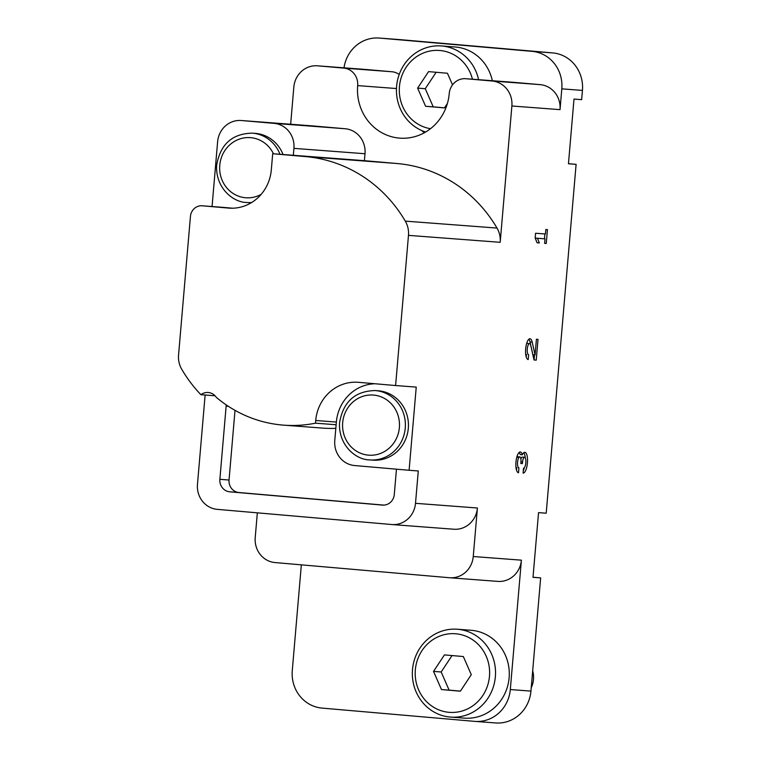 <?xml version="1.0" encoding="UTF-8"?>
<svg xmlns="http://www.w3.org/2000/svg" width="761" height="761" viewBox="0 0 761 761"><rect width="100%" height="100%" fill="white"/><g stroke="black" fill="none" stroke-linecap="round" stroke-linejoin="round"><path stroke-width="1.14" d="M568.467 163.682L576.106 164.347L568.457 163.767L574.003 99.073L581.651 99.653L582.441 90.416A34.787 32.828 -85.7 0 0 552.705 52.909L400.086 39.639A34.787 32.828 -85.7 0 0 399.744 39.61L379.102 38.05A34.787 32.828 -85.7 0 0 344.01 67.824M533.014 577.238L540.652 577.903L533.004 577.323L538.55 512.629L546.198 513.209L576.106 164.347M301.337 564.852L292.272 670.584A34.787 32.828 -85.7 0 0 322.008 708.091L474.636 721.361A34.787 32.828 -85.7 0 0 474.978 721.39L495.611 722.95A34.787 32.828 -85.7 0 0 530.94 691.112L540.652 577.903M257.342 512.838L255.22 537.561A23.191 21.888 -85.7 0 0 275.044 562.56L449.466 577.732A23.191 21.888 -85.7 0 0 449.694 577.751A23.191 21.888 -85.7 0 0 473.247 556.519L477.413 508.006A23.191 21.888 -85.7 0 1 453.86 529.228A23.191 21.888 -85.7 0 1 453.623 529.209M205.128 395.016L197.47 484.357A23.191 21.888 -85.7 0 0 217.294 509.356L391.725 524.529A23.191 21.888 -85.7 0 0 391.953 524.548A23.191 21.888 -85.7 0 0 415.506 503.316L418.274 470.973L409.104 470.279L416.238 387.102L395.596 385.542L408.476 235.368A23.191 21.888 -85.7 0 0 405.299 221.128A139.13 131.311 -85.7 0 0 305.399 156.576L272.695 153.732L293.327 155.292L293.927 148.366A23.191 21.888 -85.7 0 0 274.103 123.368L241.399 120.523A23.191 21.888 -85.7 0 0 241.17 120.504A23.191 21.888 -85.7 0 0 217.617 141.727L212.062 206.535M222.745 207.353A11.596 10.939 -85.7 0 1 222.859 207.353A11.596 10.939 -85.7 0 1 222.973 207.363L202.331 205.803A11.596 10.939 -85.7 0 0 202.217 205.793A11.596 10.939 -85.7 0 0 190.44 216.409L178.559 355.035A23.191 21.888 -85.7 0 0 181.727 369.275A139.13 131.311 -85.7 0 0 200.914 394.702A11.615 10.968 -85.7 0 1 208.181 392.495A11.615 10.968 -85.7 0 1 216.267 397.309A130.321 122.997 -85.7 0 0 283.682 425.152A130.321 122.997 -85.7 0 0 315.492 423.173L336.134 424.743L334.773 440.543A23.191 21.888 -85.7 0 0 354.597 465.542L409.104 470.279M408.476 235.368L500.186 242.312L511.877 105.998A23.191 21.888 -85.7 0 0 492.053 80.999L465.884 78.725A16.228 15.315 -85.7 0 0 465.722 78.706A16.228 15.315 -85.7 0 0 449.237 93.565A48.694 45.955 -85.7 0 1 399.772 138.141A48.694 45.955 -85.7 0 1 357.67 85.603A16.228 15.315 -85.7 0 0 343.791 68.109L317.622 65.827A23.191 21.888 -85.7 0 0 317.394 65.807A23.191 21.888 -85.7 0 0 293.841 87.039L290.654 124.243M544.638 243.349L546.246 243.472L547.435 229.613L545.827 229.489L545.437 233.998L535.582 233.246L535.164 238.098L537.066 242.778L539.368 242.949L537.456 238.269L545.019 238.849L544.638 243.349L546.246 243.472M523.092 473.095A10.435 3.453 95 0 0 527.421 462.973A10.435 3.453 95 0 0 524.89 452.3A10.435 3.453 95 0 0 522.36 454.774A10.435 3.453 95 0 0 520.305 451.958A10.435 3.453 95 0 0 515.968 462.051A10.435 3.453 95 0 0 518.498 472.743A10.435 3.453 95 0 0 518.507 472.743L518.926 467.891A5.565 1.836 95 0 0 518.926 467.891A5.565 1.836 95 0 1 517.509 463.639A5.565 1.836 95 0 1 518.897 457.475A4.87 1.608 95 0 1 519.763 456.885A4.87 1.608 95 0 1 520.943 461.86L520.8 463.506L522.407 463.62L522.55 461.984A4.87 1.608 95 0 1 524.576 457.256A4.87 1.608 95 0 1 525.318 457.96A5.565 1.836 95 0 1 525.632 464.267A5.565 1.836 95 0 1 523.511 468.243L523.092 473.095M528.21 359.534L528.629 354.683A5.565 1.836 95 0 1 527.278 348.985A5.565 1.836 95 0 1 529.589 343.601A5.565 1.836 95 0 1 530.759 345.418L534.022 359.982L536.239 360.143L538.017 339.349L536.419 339.235L535.069 354.93L532.215 342.165A10.435 3.453 95 0 0 530.008 338.75A10.435 3.453 95 0 0 525.67 348.842A10.435 3.453 95 0 0 528.201 359.534A10.435 3.453 95 0 0 528.21 359.534L528.191 359.534M511.877 105.998L560.02 109.641L561.808 88.847A34.787 32.828 -85.7 0 0 532.072 51.348L379.454 38.079A34.787 32.828 -85.7 0 0 379.102 38.05M474.978 721.39A34.787 32.828 -85.7 0 0 510.308 689.552L521.399 560.163A23.191 21.888 -85.7 0 1 497.846 581.394A23.191 21.888 -85.7 0 1 497.618 581.375M283.682 425.152L322.654 428.101A130.321 122.997 -85.7 0 0 335.82 428.348M396.462 469.176L394.293 494.488A11.596 10.939 -85.7 0 1 382.517 505.104A11.596 10.939 -85.7 0 1 382.403 505.095L229.784 491.825A11.596 10.939 -85.7 0 1 219.872 479.325L226.141 406.117A11.615 10.968 -85.7 0 1 226.236 404.89M235.016 410.341L229.042 480.02A11.596 10.939 -85.7 0 0 238.954 492.519L383.858 505.114M395.596 385.542L358.536 382.317A41.741 39.391 -85.7 0 0 358.117 382.288A41.741 39.391 -85.7 0 0 315.72 420.491L315.492 423.173M202.331 205.803L228.5 208.076A41.741 39.391 -85.7 0 0 228.918 208.114A41.741 39.391 -85.7 0 0 271.306 169.903L272.695 153.732M228.329 406.288L226.141 406.117M215.03 395.768L200.914 394.702M293.327 155.292L364.405 160.676L365.004 153.741A23.191 21.888 -85.7 0 0 345.18 128.742L312.476 125.898A23.191 21.888 -85.7 0 0 312.248 125.879L241.17 120.504M500.186 242.312A23.191 21.888 -85.7 0 0 497.019 228.072A139.13 131.311 -85.7 0 0 397.118 163.52L364.405 160.676M425.618 132.034A44.062 41.579 94.3 0 1 397.204 81.865A44.062 41.579 94.3 0 1 441.37 45.945L455.126 46.992A44.062 41.579 94.3 0 1 455.563 47.02A44.062 41.579 94.3 0 1 492.348 80.723M399.211 74.454A16.228 15.315 -85.7 0 0 391.934 71.753L365.775 69.479A23.191 21.888 -85.7 0 0 365.546 69.46L317.394 65.807M421.803 130.578A48.694 45.955 -85.7 0 0 424.4 132.728M560.02 109.641A23.191 21.888 -85.7 0 0 540.196 84.642L514.036 82.369A16.228 15.315 -85.7 0 0 513.875 82.359A16.228 15.315 -85.7 0 0 513.713 82.34M457.256 629.233L471.021 630.27A44.062 41.579 94.3 0 1 471.459 630.308A44.062 41.579 94.3 0 1 509.138 677.575A44.062 41.579 94.3 0 1 464.362 718.137L450.607 717.1A44.062 41.579 94.3 0 1 412.472 670.022A44.062 41.579 94.3 0 1 457.256 629.233A44.062 41.579 94.3 0 1 457.694 629.261A44.062 41.579 94.3 0 1 495.382 676.529A44.062 41.579 94.3 0 1 450.607 717.1M251.663 202.512A34.787 32.828 94.3 0 1 247.021 202.512C232.961 202.559 215.411 187.71 216.638 165.451C220.205 144.4 232.086 133.632 252.272 133.137L255.325 133.375A34.787 32.828 94.3 0 1 255.667 133.403A34.787 32.828 94.3 0 1 283.054 154.521M251.178 202.806A34.787 32.828 94.3 0 1 250.074 202.74L247.021 202.512M222.973 207.363L232.647 208.21M375.173 390.555L378.227 390.783A34.787 32.828 94.3 0 1 378.578 390.812A34.787 32.828 94.3 0 1 408.324 428.129A34.787 32.828 94.3 0 1 372.976 460.148L369.922 459.92C355.872 459.977 338.312 445.128 339.549 422.869C343.106 401.818 354.987 391.04 375.173 390.555A34.787 32.828 94.3 0 1 375.515 390.583A34.787 32.828 94.3 0 1 405.271 427.901A34.787 32.828 94.3 0 1 369.922 459.92M375.021 383.753A41.741 39.391 -85.7 0 0 336.362 422.06L336.134 424.743M455.772 633.77A39.42 37.203 94.3 0 1 482.826 695.478A39.42 37.203 94.3 0 1 418.626 689.894A39.42 37.203 94.3 0 1 455.772 633.77M471.287 674.693L463.335 656.543L444.453 654.898L433.523 671.402L441.475 689.552L460.357 691.197L471.287 674.693M532.681 670.822A23.191 21.888 94.3 0 1 531.226 687.773M430.488 128.704A39.42 37.203 94.3 0 1 399.592 85.127A39.42 37.203 94.3 0 1 439.877 50.492A39.42 37.203 94.3 0 1 472.457 79.22M452.529 84.871L447.439 73.256L428.557 71.62L417.627 88.124L425.589 106.274L444.472 107.91L447.392 103.496M441.37 45.945A44.062 41.579 94.3 0 1 441.808 45.983A44.062 41.579 94.3 0 1 478.593 79.686M452.044 655.554L441.171 671.982L449.123 690.132L460.415 691.112M449.123 690.132L441.475 689.552M441.171 671.982L433.523 671.402M436.148 72.276L425.275 88.704L433.228 106.854L444.519 107.834M433.228 106.854L425.589 106.274M425.275 88.704L417.627 88.124M535.069 354.93L532.89 354.74L530.027 341.974A10.435 3.453 95 0 0 528.876 339.187M526.45 354.493L526.441 354.493A5.565 1.836 95 0 0 526.45 354.493L526.232 357.014M529.589 343.601L527.411 343.411A5.565 1.836 95 0 0 526.507 343.962M525.651 353.798A5.565 1.836 95 0 0 526.441 354.493M534.022 359.953L536.239 360.143M534.06 359.953L534.498 354.883M523.302 470.707A10.435 3.453 95 0 0 524.405 467.692M525.261 457.856A10.435 3.453 95 0 0 523.749 452.747M519.164 452.395A10.435 3.453 95 0 1 520.182 454.583L522.36 454.774M516.748 467.701L516.738 467.701A5.565 1.836 95 0 0 516.748 467.701L516.529 470.222M515.948 467.007A5.565 1.836 95 0 0 516.738 467.701M519.763 456.885L517.575 456.705A4.87 1.608 95 0 0 516.805 457.171M520.8 463.487L522.407 463.62M524.576 457.256L522.398 457.066A4.87 1.608 95 0 0 520.885 459.054M537.057 242.749L535.278 238.079L545.019 238.849M544.448 238.792L544.866 233.95M537.18 242.759L539.368 242.949M535.278 238.079L537.456 238.269M561.808 88.847L582.441 90.416M415.506 503.316L477.413 508.006M473.247 556.519L521.399 560.163M510.308 689.552L530.94 691.112M238.954 492.519L229.784 491.825M229.042 480.02L219.872 479.325M274.103 123.368L345.18 128.742M241.399 120.523L312.476 125.898M293.927 148.366L365.004 153.741M379.454 38.079L400.086 39.639M532.072 51.348L552.705 52.909M357.67 85.603L396.481 88.542M492.053 80.999L540.196 84.642M465.884 78.725L514.036 82.369M317.622 65.827L365.775 69.479M343.791 68.109L391.934 71.753M405.299 221.128L497.019 228.072M305.399 156.576L397.118 163.52M229.327 208.143L228.5 208.076M336.362 422.06L315.72 420.491M373.594 395.083A30.145 28.452 94.3 0 1 394.284 442.274A30.145 28.452 94.3 0 1 345.19 438.003A30.145 28.452 94.3 0 1 373.594 395.083M261.156 194.378A30.145 28.452 94.3 0 1 220.176 173.736A30.145 28.452 94.3 0 1 250.692 137.674A30.145 28.452 94.3 0 1 273.475 153.789M252.272 133.137A34.787 32.828 94.3 0 1 252.614 133.165A34.787 32.828 94.3 0 1 280 154.283M530.027 341.974L532.215 342.165M516.767 457.294L518.897 457.475M520.943 461.841L522.55 461.984M391.953 524.548L453.86 529.228M449.694 577.751L497.846 581.394M465.722 78.706L513.875 82.359M222.859 207.353L202.217 205.793"/></g></svg>
